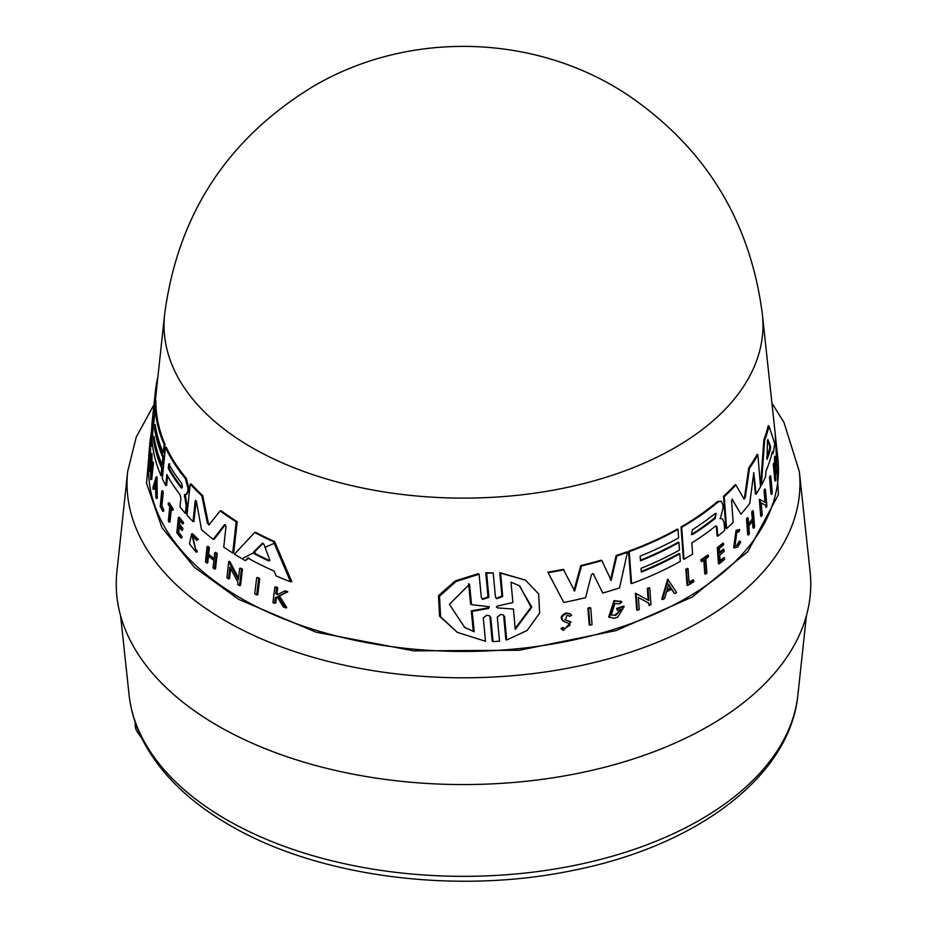 <?xml version="1.0" encoding="UTF-8"?>
<svg xmlns="http://www.w3.org/2000/svg" width="927" height="927" viewBox="0 0 927 927"><rect width="100%" height="100%" fill="white"/><g stroke="black" fill="none" stroke-linecap="round" stroke-linejoin="round"><path stroke-width="1.39" d="M150.834 436.536L150.58 437.335M150.498 437.602L146.524 483.338L162.016 527.776L194.38 567.266L238.737 599.375L316.072 632.191L413.813 650.87L519.526 650.244L616.246 630.545L692.272 597.023L747.869 551.611L778.402 494.612L775.192 433.604M256.698 577.672L257.776 577.509A312.005 180.139 0 0 0 259.769 578.506L257.776 594.74L256.698 594.902A314.635 181.657 180 0 1 254.728 593.906L256.698 577.672A312.932 180.672 180 0 0 258.691 578.668L259.769 578.506M161.854 505.922A313.558 181.032 0 0 0 163.766 509.665L163.615 511.183L162.723 511.322L162.874 509.804A314.473 181.565 180 0 1 160.962 506.061L161.854 505.922L163.268 492.063L162.376 492.191L160.962 506.061M162.723 511.322A314.635 181.657 180 0 1 160.209 506.339L161.773 490.951L162.665 490.812A312.086 180.186 0 0 0 163.268 492.063M168.343 503.025L169.235 502.886A312.086 180.186 0 0 0 173.117 508.865L172.978 510.174L172.074 510.313A313.152 180.8 180 0 1 170.545 508.008L169.096 522.098A314.635 181.657 180 0 1 168.32 520.904L169.768 506.802A313.152 180.8 180 0 1 168.216 504.323L168.343 503.025A313.013 180.719 0 0 0 172.213 509.004L172.074 510.313M171.31 509.166L170 521.959L169.096 522.098M192.526 535.736L195.875 550.093M197.277 551.947L196.339 552.098L195.817 550.232L196.744 550.093L197.277 551.947L196.153 552.133L189.456 543.825L191.599 533.882L197.521 539.676L196.756 540.36L197.521 539.676M191.599 533.882L192.515 533.732L198.459 539.526M278.285 596.64L276.408 597.614L275.701 603.083L274.566 603.268A314.635 181.657 180 0 1 272.897 602.538L274.89 587.081A313.013 180.719 180 0 0 276.57 587.811L275.794 593.778A313.639 181.078 180 0 0 277.602 594.543L284.415 591.067A313.013 180.719 180 0 0 286.675 591.971L278.355 596.2L285.643 607.857A314.635 181.657 0 0 1 283.326 606.93L277.138 596.826L275.273 597.788L276.408 597.614M274.89 587.081L276.014 586.907A312.086 180.186 0 0 0 277.706 587.625L276.93 593.593A312.712 180.545 0 0 0 278.309 594.184M284.415 591.067L285.586 590.893A312.086 180.186 0 0 0 287.845 591.785L279.502 596.015L286.825 607.672L285.643 607.857M179.351 526.165L178.702 532.422A313.569 181.043 0 0 0 182.016 536.443L181.877 537.811L180.974 537.95A314.635 181.657 180 0 1 176.814 532.851L178.401 517.451A313.013 180.719 180 0 0 182.573 522.55L182.434 523.848A313.152 180.8 0 0 1 179.108 519.827L178.644 524.415A313.639 181.078 180 0 0 181.959 528.448L181.762 530.325A313.836 181.194 0 0 1 178.447 526.304L177.799 532.562L178.702 532.422M178.401 517.451L179.305 517.312A312.086 180.186 0 0 0 183.476 522.411L183.349 523.709L182.434 523.848M180.023 519.688L179.548 524.276A312.712 180.545 0 0 0 182.862 528.297L182.677 530.186L181.762 530.325M208.656 554.334L207.694 554.473L208.448 547.614A313.013 180.719 180 0 1 207.092 546.513L208.042 546.362A312.086 180.186 0 0 0 209.398 547.463L208.656 554.334A312.816 180.603 0 0 0 214.102 558.61M207.694 554.473A313.743 181.136 0 0 0 214.01 559.433L214.763 552.562L215.736 552.411A312.086 180.186 0 0 0 217.196 553.512L215.493 568.923L214.519 569.074A314.635 181.657 180 0 1 213.071 567.973L213.905 560.348A313.836 181.194 180 0 1 207.602 555.389L206.767 563.025A314.635 181.657 180 0 1 205.423 561.913L207.092 546.513M208.552 555.25L207.729 562.874L206.767 563.025M230.672 568.633L229.525 578.657L228.529 578.819A314.635 181.657 180 0 1 226.895 577.753L228.737 561.53L238.343 579.746L239.676 568.332A312.932 180.672 0 0 0 241.437 569.363L239.537 585.586A314.635 181.657 180 0 1 237.775 584.555L238.03 582.446L229.861 567.069L228.529 578.819M228.737 561.53L229.734 561.38L238.529 578.077M239.676 568.332L240.696 568.181A312.005 180.139 0 0 0 242.468 569.213L240.556 585.435L239.537 585.586M248.865 557.88L245.388 560.65L247.822 558.042A311.449 179.815 180 0 0 274.149 571.09L276.084 575.876A311.843 180.047 180 0 0 290.557 581.785L291.75 581.611L274.635 541.565L273.523 541.739L290.557 581.785M245.388 560.65A311.843 180.047 180 0 1 234.485 554.172L254.682 532.515L255.748 532.353A307.637 177.613 0 0 0 274.635 541.565M150.278 440.441L150.174 446.976L150.556 437.347L151.495 437.196L151.101 446.826L150 447.127C151.437 426.374 148.019 460.673 149.456 453.036A314.044 181.31 180 0 1 149.479 450.371L149.653 448.749A313.871 181.217 0 0 0 149.653 453.384L148.795 456.64A314.728 181.704 180 0 1 148.865 454.415C149.896 441.09 151.356 428.691 150.174 446.976L151.101 446.826M149.653 448.749L150.58 448.61A312.944 180.684 0 0 0 150.58 453.245L149.722 456.501M154.473 439.653L154.461 439.815A310.151 179.062 0 0 0 162.631 468.193L161.877 475.539L160.985 475.678A311.843 180.047 180 0 1 151.982 440.186L155.226 409.074A308.564 178.146 0 0 0 164.149 444.578L163.314 452.793A309.433 178.644 180 0 1 155.157 424.415L154.682 428.992A309.908 178.923 0 0 0 162.851 457.359L162.109 464.682A310.684 179.375 180 0 1 153.928 436.304L153.546 439.966A311.066 179.595 0 0 0 161.727 468.332L160.985 475.678M155.226 409.074L156.142 408.934A307.637 177.613 0 0 0 165.052 444.439L164.206 452.654L163.314 452.793M155.701 427.776L155.597 428.853A308.992 178.39 0 0 0 163.743 457.22L163.001 464.543L162.109 464.682M149.235 457.544L149.143 458.344A314.96 181.843 0 0 0 334.01 635.366A314.96 181.843 0 0 0 686.212 598.182A314.96 181.843 0 0 0 777.857 458.344L762.4 314.52A299.467 172.897 0 0 1 762.411 314.601A299.467 172.897 0 0 1 675.262 447.486A299.467 172.897 0 0 1 340.452 482.851A299.467 172.897 0 0 1 164.589 314.601A299.467 172.897 0 0 1 164.6 314.52L156.454 390.36A307.637 177.613 0 0 0 156.408 390.777L155.377 400.661M156.408 390.777L155.469 390.916L152.793 417.393L154.936 400.731L155.863 400.58A307.637 177.613 0 0 0 156.06 407.729L155.875 408.981M153.65 424.149L152.584 431.912L151.657 432.052A311.843 180.047 180 0 1 152.225 421.055L155.527 390.325A308.564 178.146 0 0 0 155.469 390.916M150.719 468.378L150.429 471.136L149.525 471.275A314.728 181.704 180 0 1 149.374 469.977L151.055 453.79L151.089 473.477L152.26 462.098A313.013 180.719 0 0 0 152.503 463.361L150.834 479.549A314.728 181.704 0 0 1 150.591 478.286L150.742 459.549L149.525 471.275M151.055 453.79L151.97 453.651L151.901 465.574M152.26 462.098L153.175 461.959A312.086 180.186 0 0 0 153.407 463.222L151.738 479.41L150.834 479.549M157.011 476.837L157.254 498.286L156.362 498.425A314.728 181.704 180 0 1 155.771 496.884L155.69 489.56A314.137 181.368 180 0 1 154.392 485.678L153.279 489.386A314.728 181.704 180 0 1 152.828 487.822L156.107 476.976L157.011 476.837M154.832 487.046L154.172 489.247L153.279 489.386M185.296 494.439L187.08 505.655L186.281 513.257L185.365 513.396L186.165 505.794L184.392 494.578L186.095 494.334L187.625 491.901L187.996 488.355L185.319 478.448A308.564 178.146 0 0 1 165.446 447.463L166.339 447.324A307.637 177.613 0 0 0 186.234 478.309L188.899 488.216L188.54 491.762L186.095 494.334L186.999 494.195M167.59 475.91L166.628 485.319L165.736 485.458A311.843 180.047 180 0 1 162.283 478.575L165.446 447.463M193.025 521.588L195.203 500.939L196.13 500.8L193.952 521.449L193.025 521.588A311.843 180.047 180 0 1 186.964 515.192L190.209 484.068A308.564 178.146 0 0 0 201.785 495.725L207.405 523.257L208.355 523.118L202.712 495.586L201.785 495.725M190.209 484.068L191.124 483.929A307.637 177.613 0 0 0 202.712 495.586M208.865 524.983L220.151 510.893L221.124 510.742A307.637 177.613 0 0 0 237.196 521.669L233.72 552.863L232.712 553.013L223.743 547.104L226.003 526.385L224.404 524.752L213.198 539.352A311.843 180.047 180 0 1 201.483 529.595L196.489 501.681L195.203 500.939L195.562 500.36M225.388 524.601L214.16 539.213L213.198 539.352M504.555 616.64L503.338 614.972L500.719 614.427L497.301 617.15L499.514 641.206L493.037 641.6L492.191 641.102L489.931 617.011L490.789 617.498L489.537 615.818L486.826 615.215L483.28 617.834L485.516 641.275L457.278 632.353L440.568 616.756L439.514 596.212L456.13 581.472L479.097 574.207L481.345 597.648L482.631 599.363L488.9 597.347L486.629 573.245L493.21 572.921L495.447 597L496.687 598.68L502.724 596.501L500.603 573.141L525.482 580.128L538.691 594.01L539.607 613.176L527.092 630.487L506.663 640.001L504.555 616.64L503.732 616.165L505.841 639.526L506.663 640.001M457.278 632.353L439.572 616.177L438.506 595.609L455.192 580.916L478.205 573.697L479.097 574.207M482.237 599.097L488.042 596.849L485.76 572.747L493.21 572.921M496.293 598.413L501.901 596.026L499.769 572.654L525.482 580.128M589.896 625.192L589.201 624.786L587.903 608.1A312.086 180.186 0 0 0 590.047 607.556L590.742 607.961L592.04 624.647A314.728 181.704 180 0 1 589.896 625.192L588.599 608.506A313.013 180.719 0 0 0 590.742 607.961M568.854 615.737L566.779 615.458L565.516 620.07L564.798 619.653L571.055 622.005L563.292 630.464L561.704 628.877L563.79 627.892L563.048 627.463L560.974 628.448L561.704 628.877M563.292 630.464L560.974 628.448M564.427 628.645L570.105 625.088M563.558 621.264C559.804 618.216 560.58 615.493 565.887 613.06L569.595 613.547L571.611 615.238L569.549 616.385L568.819 615.968M662.399 599.595L661.751 599.224L667.707 579.132L676.536 592.527A314.728 181.704 180 0 1 674.52 593.593L671.727 589.143A314.137 181.368 180 0 1 666.559 591.727L664.52 598.587A314.728 181.704 180 0 1 662.399 599.595L668.355 579.502M674.52 593.593L671.067 588.772M637.359 610.244L636.687 609.862L635.458 593.222L648.17 600.163L647.313 588.471A312.086 180.186 0 0 0 649.097 587.718L649.757 588.1L650.974 604.728A314.728 181.704 180 0 1 649.201 605.482L649.039 603.315L638.332 597.475L639.224 609.526A314.728 181.704 180 0 1 637.359 610.244L636.119 593.604L648.842 600.545L647.973 588.854A313.013 180.719 0 0 0 649.757 588.1M649.201 605.482L648.379 602.932M624.207 606.513A313.871 181.217 180 0 1 617.266 608.842L617.394 610.511L616.582 608.448A312.944 180.684 0 0 0 623.535 606.131L624.207 606.513L617.649 617.197A314.728 181.704 0 0 1 614.265 618.286L608.668 617.023L614.01 600.638L621.206 601.519M615.088 614.925L619.989 610.766M641.264 571.472A310.151 179.062 0 0 0 679.12 553.454L679.769 553.825L680.325 561.38A311.843 180.047 180 0 1 631.588 583.616L629.213 551.635A308.564 178.146 0 0 0 677.996 529.421L678.61 537.869A309.433 178.644 180 0 1 640.128 556.13L640.476 560.823A309.908 178.923 0 0 0 678.958 542.562L679.503 550.07A310.684 179.375 180 0 1 641.032 568.344L641.31 572.11A311.066 179.595 0 0 0 679.769 553.825M631.588 583.616L630.916 583.234L628.541 551.252A307.637 177.613 0 0 0 677.347 529.05L677.996 529.421M640.43 560.198A308.992 178.39 0 0 0 678.297 542.179L678.958 542.562M592.62 573.686L593.964 574.172L592.62 573.686L591.403 574.856L585.609 597.637A311.843 180.047 180 0 1 563.778 602.457L547.857 572.168A307.637 177.613 0 0 0 563.361 569.352L574.636 591.067L581.484 565.968A308.564 178.146 0 0 0 601.855 560.592L611.183 580.418L616.826 555.957A308.564 178.146 0 0 0 627.44 552.283L619.549 587.857A311.843 180.047 180 0 1 602.77 593.06L593.257 573.767L602.77 593.06M573.929 590.65L580.777 565.563A307.637 177.613 0 0 0 601.171 560.198L601.855 560.592M610.499 580.024L616.154 555.563A307.637 177.613 0 0 0 626.768 551.889L627.44 552.283M722.504 518.9L720.059 518.378L722.504 518.9L724.161 522.898L724.705 530.325A311.843 180.047 0 0 1 717.765 536.212L717.104 527.243L716.536 526.015L715.389 526.246A310.696 179.375 180 0 1 691.809 542.898L692.62 554.103A311.843 180.047 180 0 1 684.01 559.282L683.35 558.9L681.032 526.953A307.637 177.613 0 0 0 717.556 501.519L721.287 501.206L718.216 501.901A308.564 178.146 0 0 1 681.693 527.324L681.032 526.953M732.063 499.05L740.951 514.161A311.843 180.047 180 0 0 749.734 503.419L753.79 472.712L756.073 494.276L755.354 493.859L753.628 472.619M723.547 496.258L724.219 496.652A308.564 178.146 0 0 0 735.911 485.03L735.227 484.636A307.637 177.613 0 0 1 723.547 496.258L725.922 528.239L726.594 528.633A311.843 180.047 180 0 0 733.164 522.399L731.565 501.171L732.434 499.271M617.394 610.511A314.044 181.31 0 0 0 621.391 609.19L615.771 615.319L611.194 614.995L614.891 603.604L619.224 603.836M609.363 617.417L614.694 601.02L621.89 601.913L619.41 603.894M620.511 601.044L621.89 601.913M563.79 627.892L564.763 628.877L569.595 623.604L564.288 621.681C560.545 618.645 561.31 615.91 566.617 613.489L570.314 613.964M737.127 544.833L739.352 540.997L740.036 541.391L737.799 545.227L734.949 546.096L736.849 532.504L739.178 531.426L739.653 529.502L736.722 530.87L734.335 547.95L737.927 546.86L740.719 542.028L740.036 541.391M734.335 547.95L733.651 547.567L736.038 530.476L739.653 529.502M187.034 506.038L186.118 506.177M799.329 471.495A336.478 194.264 0 0 1 701.426 620.893A336.478 194.264 0 0 1 225.574 620.893A336.478 194.264 0 0 1 127.671 471.495L116.906 571.658A347.266 200.487 0 0 0 320.73 766.838A347.266 200.487 0 0 0 709.051 725.841A347.266 200.487 0 0 0 810.094 571.658L799.329 471.495L783.941 422.353L771.924 403.141M767.44 440.939L767.892 439.525L770.546 446.571L770.488 448.784A310.684 179.375 180 0 1 767.046 459.398L767.44 440.939M181.565 483.176L182.492 486.93L181.101 487.741A309.919 178.934 180 0 1 168.285 468.494L168.749 463.929A309.444 178.656 0 0 0 181.565 483.176M262.851 543.292L262.028 543.419L263.94 544.346L269.757 559.885L268.587 560.847A310.684 179.375 180 0 1 254.38 553.825L253.65 551.924L262.434 543.234M717.765 536.212L717.104 535.829L716.444 526.86L717.104 527.243M748.761 467.857L749.479 468.262L745.32 497.243L744.613 496.837L748.761 467.857A307.637 177.613 0 0 0 757.127 454.357L757.869 454.786L760.522 486.779L756.073 494.276M761.31 485.377L760.569 484.948L763.871 439.746A307.637 177.613 0 0 0 768.24 425.69L769.062 426.165L774.705 443.535A311.843 180.047 180 0 1 773.06 453.732L772.33 451.6A311.449 179.815 180 0 1 765.934 471.287L765.575 476.687A311.843 180.047 180 0 1 761.31 485.377L764.648 440.186A308.564 178.146 0 0 0 769.062 426.165M773.06 453.732L772.064 452.758M766.189 507.59L766.015 505.412L761.218 502.979L762.203 515.088A314.635 181.657 180 0 1 761.415 516.432L760.685 516.015L759.34 499.305L765.03 502.191L764.057 490.429A312.005 180.139 0 0 0 764.717 489.027L765.47 489.456L766.861 506.188A314.635 181.657 180 0 1 766.189 507.59L765.262 504.972M746.49 518.83A312.086 180.186 0 0 0 747.475 517.602L748.17 517.996A313.013 180.719 180 0 1 747.185 519.236L746.49 518.83L747.707 534.682L748.413 535.088L747.185 519.236M748.622 523.882A312.816 180.603 0 0 0 752.284 519.027L751.727 511.959A312.086 180.186 0 0 0 752.631 510.684L753.338 511.09L754.59 526.953A314.635 181.657 180 0 1 753.674 528.228L753.06 520.371A313.836 181.194 180 0 1 748.784 526.003L749.398 533.859A314.635 181.657 180 0 1 748.413 535.088M753.674 528.228L752.967 527.822L752.446 521.206M720.128 560.696A313.569 181.043 0 0 0 723.917 557.509L724.682 559.294A314.635 181.657 180 0 1 719.12 563.929L717.95 548.1A313.013 180.719 180 0 0 723.512 543.465L723.616 544.809A313.152 180.8 0 0 1 719.236 548.483L719.584 553.199A313.639 181.078 180 0 0 723.964 549.526L724.103 551.461A313.836 181.194 0 0 1 719.723 555.134L720.198 561.565A314.496 181.576 0 0 0 724.578 557.892M719.12 563.929L718.448 563.546L717.289 547.718A312.086 180.186 0 0 0 722.851 543.083L723.512 543.465M719.514 552.318A312.712 180.545 0 0 0 723.292 549.143L723.964 549.526M776.977 473.627A314.635 181.657 0 0 0 777.208 472.005L775.459 469.386L775.598 456.71A313.013 180.719 180 0 1 775.366 458.286L775.215 468.726A313.639 181.078 180 0 1 774.96 470.024L774.393 463.848L773.558 463.361A312.086 180.186 0 0 1 773.315 464.566L774.775 480.557L775.598 481.043A314.635 181.657 180 0 0 775.853 479.838L775.424 471.264L776.977 473.627L775.401 472.017M774.451 464.439L774.508 457.799A312.086 180.186 0 0 0 774.729 456.211L775.598 456.71M705.435 574.137L704.381 559.665A313.152 180.8 180 0 1 701.426 561.681L700.673 559.966A312.086 180.186 0 0 0 707.718 555.041L708.471 556.756A313.152 180.8 180 0 1 705.783 558.68L706.849 573.153A314.635 181.657 180 0 1 705.435 574.137L704.775 573.767L703.72 559.282M689.051 582.249A313.558 181.032 0 0 0 693.106 579.792L693.755 580.163A314.473 181.565 180 0 1 689.109 582.99L688.077 568.749L687.417 568.367A312.086 180.186 0 0 1 685.853 569.294L686.501 569.665A313.013 180.719 0 0 0 688.077 568.749M693.755 580.163L693.871 581.727A314.635 181.657 180 0 1 687.649 585.482L687 585.099L685.853 569.294M770.801 476.188L772.261 492.955A314.635 181.657 180 0 1 771.751 494.439L770.963 493.987L769.514 477.22A312.005 180.139 0 0 0 770.013 475.725L770.801 476.188A312.932 180.672 180 0 1 770.291 477.672L769.514 477.22M740.951 514.161L732.133 499.444M749.479 468.262A308.564 178.146 0 0 0 757.869 454.786M745.32 497.243L744.126 499.062M735.911 485.03L743.964 498.9M726.594 528.633L724.219 496.652M563.778 602.457L547.857 572.168M616.154 555.563L616.826 555.957M580.777 565.563L581.484 565.968M548.599 572.596A308.564 178.146 0 0 0 564.079 569.781M721.287 501.206L722.805 504.555L723.083 508.193L720.279 518.784M684.01 559.282L681.693 527.324M628.541 551.252L629.213 551.635M763.871 439.746L764.648 440.186M616.582 608.448L617.266 608.842M764.057 490.429L764.81 490.858A312.932 180.672 0 0 0 765.47 489.456M765.03 502.191L765.783 502.619L764.81 490.858M759.34 499.305L765.783 502.619M761.415 516.432L760.07 499.723M647.313 588.471L647.973 588.854M648.17 600.163L648.842 600.545M635.458 593.222L636.119 593.604M752.284 519.027L752.991 519.433A313.743 181.136 0 0 1 748.715 525.064L748.17 517.996M751.727 511.959L752.434 512.364A313.013 180.719 0 0 0 753.338 511.09M752.991 519.433L752.434 512.364M717.289 547.718L717.95 548.1M565.516 620.07L571.055 622.005M564.288 621.681L562.828 620.916M774.508 457.799L775.366 458.286M774.393 463.848A313.013 180.719 180 0 1 774.149 465.053L773.315 464.566M775.598 481.043L774.149 465.053M700.673 559.966L701.333 560.348A313.013 180.719 0 0 0 708.379 555.424M701.426 561.681L701.333 560.348M687.649 585.482L686.501 569.665M587.903 608.1L588.599 608.506M771.751 494.439L770.291 477.672M499.769 572.654L500.603 573.141M485.76 572.747L486.629 573.245M493.037 641.6L490.789 617.498M237.196 521.669L236.188 521.831L232.712 553.013M220.151 510.893A308.564 178.146 0 0 0 236.188 521.831M209.212 524.763L207.405 523.257M165.736 485.458L166.848 474.554A310.696 179.375 180 0 0 180.035 494.659L180.916 498.262L180.012 506.988A311.843 180.047 0 0 0 185.365 513.396M185.342 496.768L184.427 496.918M188.54 491.762L187.625 491.901M156.107 476.976L156.362 498.425M153.407 463.222L152.503 463.361M157.775 378.019L157.59 378.042A308.564 178.146 0 0 0 155.527 390.325M156.06 407.729L155.145 407.868L151.657 432.052M154.936 400.731A308.564 178.146 0 0 0 155.145 407.868M162.631 468.193L161.727 468.332M154.461 439.815L153.546 439.966M163.743 457.22L162.851 457.359M155.597 428.853L154.682 428.992M165.052 444.439L164.149 444.578M151.715 428.471L150.753 437.312M149.85 457.451L148.934 457.59L148.795 456.64M150.58 453.245L149.653 453.384M149.456 453.036L149.143 454.497M254.682 532.515A308.564 178.146 0 0 0 273.523 541.739M242.468 569.213L241.437 569.363M209.398 547.463L208.448 547.614M217.196 553.512L216.223 553.662L214.519 569.074M214.763 552.562A313.013 180.719 0 0 0 216.223 553.662M182.862 528.297L181.959 528.448M179.548 524.276L178.644 524.415M183.476 522.411L182.573 522.55M182.016 536.443L181.113 536.582L180.974 537.95M177.799 532.562A314.496 181.576 0 0 0 181.113 536.582M279.502 596.015L278.355 596.2M287.845 591.785L286.675 591.971M276.93 593.593L275.794 593.778M277.706 587.625L276.57 587.811M275.273 597.788L274.566 603.268M195.817 550.232L192.04 535.748L196.756 540.36M173.117 508.865L172.213 509.004M163.766 509.665L162.874 509.804M161.773 490.951A313.013 180.719 0 0 0 162.376 492.191M258.691 578.668L256.698 594.902M714.926 513.685L716.119 513.442L715.273 518.378A309.919 178.934 180 0 1 692.805 534.415L691.438 534.555L692.457 529.711A309.444 178.656 0 0 0 714.926 513.685M668.715 584.369L671.252 588.39A314.044 181.31 180 0 1 666.907 590.569L668.715 584.369M488.587 608.46L472.191 611.368L474.195 631.75L464.786 627.533L449.375 604.334L469.514 584.253L471.53 604.647L489.352 606.756L488.587 608.46L487.729 607.961L471.287 610.847L472.191 611.368M511.055 582.168L519.259 585.69L531.843 607.127L515.238 629.375L513.442 609.039L497.787 607.938L496.42 607.173L497.417 606.073L512.863 602.515L511.055 582.168M181.831 488.17L181.101 487.741L182.005 487.602A308.992 178.401 0 0 1 169.177 468.355L169.641 463.79M155.62 481.716L155.678 488.309A314.044 181.31 180 0 1 154.589 485.053L155.62 481.716M269.838 560.395L268.587 560.847L269.699 560.673A309.757 178.841 0 0 1 255.446 553.662L254.38 553.825M692.805 534.415L692.145 534.033A308.992 178.401 0 0 0 714.613 517.996L716.026 514.126M766.71 457.764A309.757 178.841 0 0 0 769.677 448.309L769.734 446.107L767.521 440.163M667.139 589.746A313.117 180.777 0 0 0 670.592 588.008L671.252 588.39M670.592 588.008L668.054 583.998M474.195 631.75L473.303 631.229L471.287 610.847M471.53 604.647L470.626 604.126L468.61 583.732M464.323 627.255L473.303 631.229M513.442 609.039L497.787 607.938M515.169 628.518L531.02 607.185L519.838 586.073M154.589 485.053L155.481 484.914A313.117 180.777 0 0 0 155.655 485.435M263.117 543.245L254.716 551.762L255.446 553.662M135.215 722.318L135.215 725.053A18.436 14.021 145.9 0 0 137.115 731.519L142.167 738.981M797.915 694.856C790.047 776.571 696.281 846.177 572.816 870.453C455.864 894.926 317.474 876.896 229.398 825.042C189.908 802.226 161.472 774.775 144.079 742.701C135.875 727.255 130.881 711.31 129.085 694.856A335.064 193.442 0 0 0 226.57 819.677A335.064 193.442 0 0 0 582.086 863.825A335.064 193.442 0 0 0 797.915 694.856L806.42 615.679M274.16 543.338L266.014 546.884M254.531 552.295L242.781 558.402M717.556 501.519L718.216 501.901M569.398 621.171L570.128 621.588M501.901 596.026L502.724 596.501M488.042 596.849L488.9 597.347M188.899 488.216L187.996 488.355M186.234 478.309L185.319 478.448M714.613 517.996L715.273 518.378M769.734 446.107L770.546 446.571M770.488 448.784L769.677 448.309M168.285 468.494L169.177 468.355M254.716 551.762L253.65 551.924M137.439 728.332L135.215 725.053M127.671 471.495L136.234 437.115L153.986 404.659M164.589 314.601C177.717 214.925 227.185 138.899 312.99 86.547C408.517 30.116 535.018 33.418 627.463 94.797C705.459 147.787 750.441 221.055 762.411 314.601M151.982 432.005L151.414 437.208M129.085 694.856L120.58 615.679"/></g></svg>
